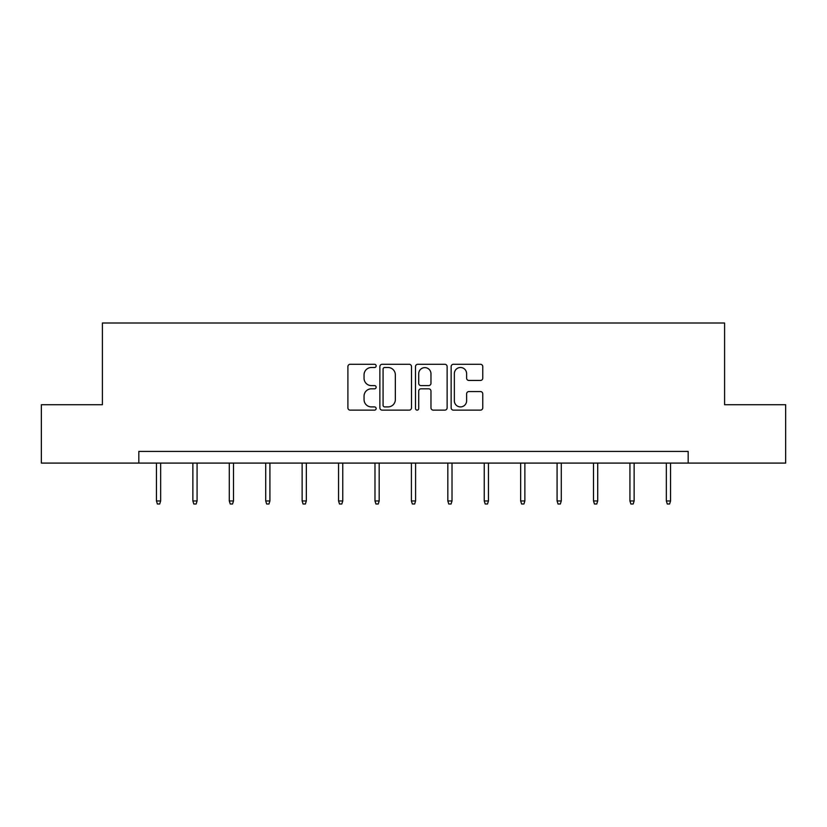 <?xml version="1.0" encoding="UTF-8"?>
<svg xmlns="http://www.w3.org/2000/svg" width="827" height="827" viewBox="0 0 827 827"><rect width="100%" height="100%" fill="white"/><g stroke="black" fill="none" stroke-linecap="round" stroke-linejoin="round"><path stroke-width="1.24" d="M376.151 365.896A1.602 1.602 0 0 0 374.538 364.293L350.193 364.293A2.295 2.295 0 0 0 347.898 366.588L347.898 407.835A2.295 2.295 0 0 0 350.193 410.13L374.538 410.13A1.602 1.602 0 0 0 376.151 408.528A1.602 1.602 0 0 0 374.538 406.915L371.395 406.915A7.329 7.329 0 0 1 364.056 399.586L364.056 396.154A7.329 7.329 0 0 1 371.395 388.814L374.538 388.814A1.602 1.602 0 0 0 376.151 387.212A1.602 1.602 0 0 0 374.538 385.609L371.395 385.609A7.329 7.329 0 0 1 364.056 378.27L364.056 374.838A7.329 7.329 0 0 1 371.395 367.498L374.538 367.498A1.602 1.602 0 0 0 376.151 365.896M480.477 380.451A2.295 2.295 0 0 0 482.761 378.156L482.761 366.588A2.295 2.295 0 0 0 480.477 364.293L453.434 364.293A2.295 2.295 0 0 0 451.139 366.588L451.139 407.835A2.295 2.295 0 0 0 453.434 410.13L480.477 410.13A2.295 2.295 0 0 0 482.761 407.835L482.761 393.859A2.295 2.295 0 0 0 480.477 391.564L468.899 391.564A2.295 2.295 0 0 0 466.614 393.859L466.614 400.785A6.13 6.13 0 0 1 460.484 406.915A6.13 6.13 0 0 1 454.354 400.785L454.354 373.628A6.13 6.13 0 0 1 460.484 367.498A6.13 6.13 0 0 1 466.614 373.628L466.614 378.156A2.295 2.295 0 0 0 468.899 380.451L480.477 380.451M138.822 463.089L41.35 463.089L41.35 404.723L102.403 404.723L102.403 323.006L724.597 323.006L724.597 404.723L785.65 404.723L785.65 463.089L688.178 463.089L688.178 451.418L138.822 451.418L138.822 463.089L688.178 463.089M411.495 366.588A2.295 2.295 0 0 0 409.2 364.293L382.157 364.293A2.295 2.295 0 0 0 379.872 366.588L379.872 407.835A2.295 2.295 0 0 0 382.157 410.13L409.2 410.13A2.295 2.295 0 0 0 411.495 407.835L411.495 366.588M417.8 364.293L444.843 364.293A2.295 2.295 0 0 1 447.128 366.588L447.128 407.835A2.295 2.295 0 0 1 444.843 410.13L433.265 410.13A2.295 2.295 0 0 1 430.97 407.835L430.97 391.109A2.295 2.295 0 0 0 428.686 388.814L421.005 388.814A2.295 2.295 0 0 0 418.71 391.109L418.71 408.528A1.602 1.602 0 0 1 417.108 410.13A1.602 1.602 0 0 1 415.505 408.528L415.505 366.588A2.295 2.295 0 0 1 417.8 364.293M384.679 367.498A1.602 1.602 0 0 0 383.077 369.111L383.077 405.313A1.602 1.602 0 0 0 384.679 406.915L388.008 406.915A7.329 7.329 0 0 0 395.337 399.586L395.337 374.838A7.329 7.329 0 0 0 388.008 367.498L384.679 367.498M430.97 373.752A6.13 6.13 0 0 0 424.84 367.622A6.13 6.13 0 0 0 418.71 373.752L418.71 383.315A2.295 2.295 0 0 0 421.005 385.609L428.686 385.609A2.295 2.295 0 0 0 430.97 383.315L430.97 373.752M160.655 500.955L159.714 503.994L157.388 503.994L156.448 500.955L160.655 500.955L160.655 463.089M156.448 500.955L156.448 463.089M197.074 500.955L196.144 503.994L193.807 503.994L192.867 500.955L197.074 500.955L197.074 463.089M192.867 500.955L192.867 463.089M233.493 500.955L232.563 503.994L230.226 503.994L229.296 500.955L233.493 500.955L233.493 463.089M229.296 500.955L229.296 463.089M269.912 500.955L268.982 503.994L266.645 503.994L265.715 500.955L269.912 500.955L269.912 463.089M265.715 500.955L265.715 463.089M306.341 500.955L305.401 503.994L303.064 503.994L302.134 500.955L306.341 500.955L306.341 463.089M302.134 500.955L302.134 463.089M342.76 500.955L341.82 503.994L339.494 503.994L338.553 500.955L342.76 500.955L342.76 463.089M338.553 500.955L338.553 463.089M379.18 500.955L378.249 503.994L375.913 503.994L374.982 500.955L379.18 500.955L379.18 463.089M374.982 500.955L374.982 463.089M415.599 500.955L414.668 503.994L412.332 503.994L411.401 500.955L415.599 500.955L415.599 463.089M411.401 500.955L411.401 463.089M452.018 500.955L451.087 503.994L448.751 503.994L447.82 500.955L452.018 500.955L452.018 463.089M447.82 500.955L447.82 463.089M488.447 500.955L487.506 503.994L485.18 503.994L484.24 500.955L488.447 500.955L488.447 463.089M484.24 500.955L484.24 463.089M524.866 500.955L523.936 503.994L521.599 503.994L520.659 500.955L524.866 500.955L524.866 463.089M520.659 500.955L520.659 463.089M561.285 500.955L560.355 503.994L558.018 503.994L557.088 500.955L561.285 500.955L561.285 463.089M557.088 500.955L557.088 463.089M597.704 500.955L596.774 503.994L594.437 503.994L593.507 500.955L597.704 500.955L597.704 463.089M593.507 500.955L593.507 463.089M634.133 500.955L633.193 503.994L630.856 503.994L629.926 500.955L634.133 500.955L634.133 463.089M629.926 500.955L629.926 463.089M670.552 500.955L669.612 503.994L667.286 503.994L666.345 500.955L670.552 500.955L670.552 463.089M666.345 500.955L666.345 463.089"/></g></svg>
